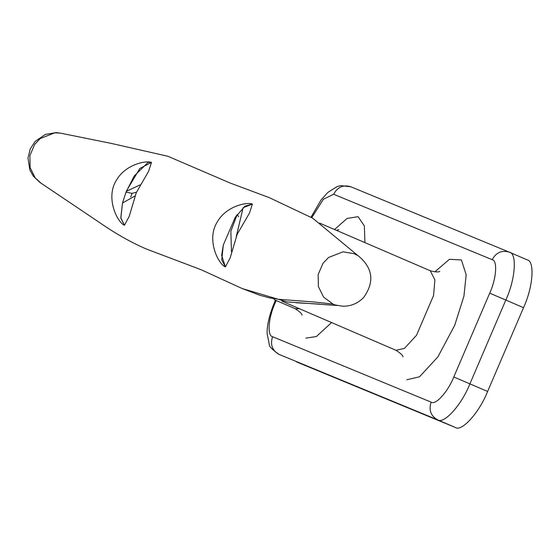 <?xml version="1.0" encoding="UTF-8"?>
<svg xmlns="http://www.w3.org/2000/svg" width="560" height="560" viewBox="0 0 560 560"><rect width="100%" height="100%" fill="white"/><g stroke="black" fill="none" stroke-linecap="round" stroke-linejoin="round"><path stroke-width="0.84" d="M130.76 196.861L132.09 193.368L126.028 192.143L134.211 175.973L148.183 162.33L151.501 162.435L148.512 171.493L136.297 192.626L129.227 216.293L124.481 225.253C117.691 222.866 104.699 197.547 116.858 179.55C125.503 164.85 145.558 160.174 151.417 162.4L139.832 168.483L126.63 190.652M126.028 192.143L122.507 202.986M122.479 203.084L120.841 218.267L124.446 225.239M235.095 217.63L244.895 206.206L252.399 204.078L249.459 213.115L237.216 234.206L230.16 257.894L225.428 266.91L221.746 259.994L223.314 244.993M225.344 266.875L225.4 266.903C218.603 264.53 205.709 239.512 217.56 221.501C226.121 206.528 246.449 201.747 252.35 204.057L252.364 204.071M523.53 307.671L487.613 391.468C479.374 412.468 461.573 432.236 455.245 427.42L437.542 419.797C443.87 424.613 461.671 404.838 469.91 383.845L505.827 300.048L523.53 307.671C533.064 287.21 535.01 260.897 527.072 259.826L509.369 252.196C501.914 249.935 496.181 252.427 492.184 259.686C497.735 260.435 496.37 278.852 489.699 293.181L453.782 376.978C448.014 391.671 435.554 405.517 431.123 402.143L272.573 336.707C270.074 344.61 272.209 350.497 278.985 354.361L437.542 419.797C430.766 415.933 428.624 410.046 431.123 402.143M509.446 252.231L527.072 259.826M455.245 427.42L296.688 361.991M354.004 253.603L358.337 255.864C372.876 268.03 374.689 281.855 363.769 297.325C358.029 303.373 350.987 306.341 342.65 306.222C335.657 305.13 332.486 304.444 333.137 304.164L323.617 297.122L318.395 286.608L318.157 274.561L322.952 263.375L328.51 257.502L343.035 251.811L354.347 253.743M357.896 255.584L312.739 218.225L269.164 197.589L230.188 183.05L167.909 156.282L111.559 143.472L60.34 133.112L54.761 132.846L40.236 138.537L34.678 144.403L29.883 155.596L30.121 167.643L35.343 178.15L40.005 182.497L98.777 222.012C115.178 233.471 131.117 242.501 146.601 249.102L146.51 249.06M296.226 302.764L319.466 304.094M508.221 343.392L502.404 356.958M231.469 251.727L230.846 231.322L237.146 214.613L238.7 216.699M252.399 204.078L243.117 207.697L236.334 236.32M225.428 266.91L221.648 255.416L223.307 245.021L235.109 217.609L237.146 214.613M134.897 196.021L122.493 203.028L120.799 217.819L124.495 225.26M132.09 193.368L136.5 192.157M126.266 191.394L140.028 184.891M272.573 336.707C267.015 335.958 268.38 317.541 275.051 303.219L274.288 302.911C267.736 318.843 266.896 329.098 267.162 333.711L269.276 344.407C268.975 346.318 272.188 349.622 278.908 354.333L278.719 354.242M487.613 391.468L453.782 376.978M275.051 303.219L276.206 300.531M509.369 252.196C517.307 253.267 515.354 279.58 505.827 300.048L489.699 293.181M311.773 217.595L323.393 199.269L333.627 194.25C337.631 186.991 343.357 184.499 350.819 186.767L340.69 185.64L337.078 186.613L327.852 192.416L321.048 199.983L311.073 217.14M333.627 194.25L492.184 259.686M305.886 338.135L316.393 336.525L331.583 322.56M364.938 242.62L364.35 225.925L358.099 216.678L347.081 218.442L334.502 229.516M406.784 379.771L419.538 376.782L437.906 356.867L454.713 325.297L463.946 296.107L466.165 274.701L461.398 259.938L449.435 259.308L434.749 271.915M332.794 304.024L313.922 301.966L278.747 299.327L269.486 297.857L259.784 295.26L241.808 288.379M201.334 269.822L146.601 249.102M299.53 308.756L295.127 308.679C299.845 311.703 302.148 313.88 302.036 315.196M319.466 223.034L430.283 270.767L434.896 279.944L433.545 295.533L416.479 335.342L404.446 348.39L396.025 350.315C400.736 353.346 403.046 355.516 402.934 356.839M275.443 300.202L274.288 302.911M350.651 186.697L509.201 252.126M242.214 288.554L201.145 269.738L146.552 249.081M242.144 288.526L287.287 301.952L337.211 305.487M273.994 299.579L295.127 308.679M281.946 301.182L396.018 350.315M338.877 229.677L336.28 230.279M439.768 271.313C438.788 272.3 435.624 272.118 430.283 270.767M41.23 183.372L33.327 176.211L29.841 169.925L28 158.13L30.205 149.016L35.098 141.47L45.283 134.463L56.21 132.58L61.88 133.371M122.493 203.028L122.409 203.378"/></g></svg>
